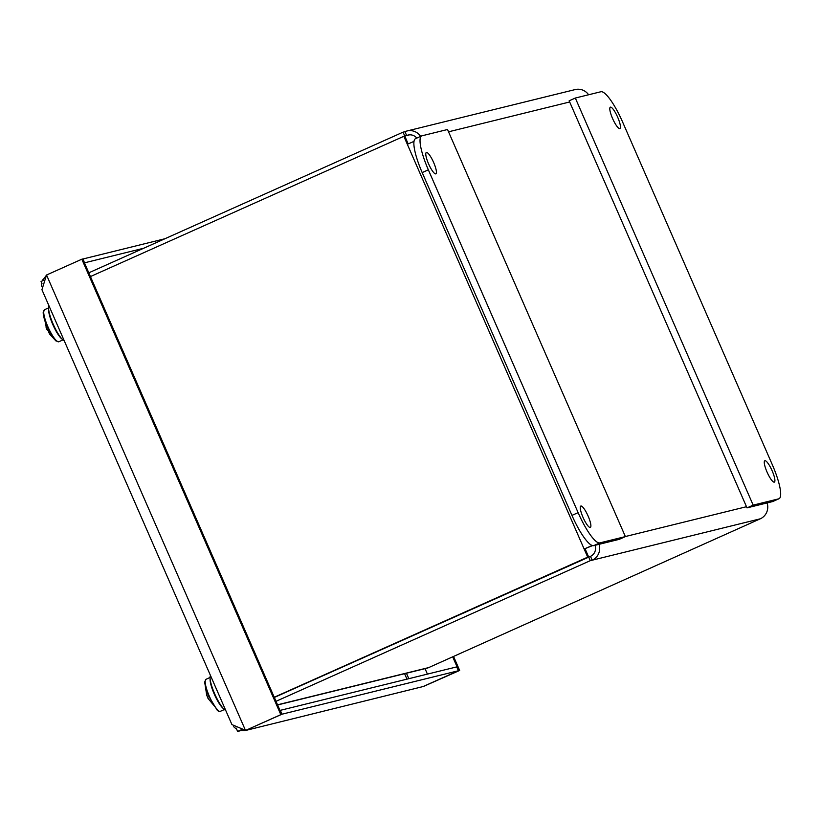 <?xml version="1.0" encoding="UTF-8"?>
<svg xmlns="http://www.w3.org/2000/svg" width="821" height="821" viewBox="0 0 821 821"><rect width="100%" height="100%" fill="white"/><g stroke="black" fill="none" stroke-linecap="round" stroke-linejoin="round"><path stroke-width="1.23" d="M41.461 286.098L41.635 282.835M42.138 281.008L46.099 275.682M244.915 730.639L423.102 686.551L244.781 730.669L239.578 730.618M236.746 729.417L233.626 726.688M231.933 724.604L245.448 730.3L46.54 275.004L41.933 289.7L231.933 724.604M164.867 238.757L82.777 259.036M459.657 670.449L423.431 686.469L459.657 670.449L453.551 656.461M246.669 729.941L282.003 714.198L458.405 670.747L423.102 686.551M246.372 730.074L281.675 714.27L246.372 730.074M46.54 275.004L81.833 259.21L280.751 714.506M83.085 258.902L84.471 262.894M84.768 262.761L143.644 248.26M458.734 670.675L452.699 656.851M458.405 670.747L456.722 666.898L280.31 710.339L282.003 714.198M81.833 259.21L82.757 258.984L281.675 714.27M225.724 710.411A19.417 4.3 -114.1 0 1 214.035 692.329A19.417 4.3 -114.1 0 1 210.474 675.488M210.053 677.479L205.999 679.306L204.665 682.056L208.154 695.274L217.391 710.493L218.499 711.191M219.628 711.427L218.848 711.366L219.628 711.427M206.748 695.408L208.38 698.712M64.254 340.818A19.417 4.3 -114.1 0 1 54.484 327.015A19.417 4.3 -114.1 0 1 48.583 308.152A19.417 4.3 -114.1 0 1 49.003 305.894M48.583 307.896L44.529 309.712L43.185 312.863C43.626 318.261 45.997 325.034 50.307 333.203L55.92 340.91L49.486 333.931L48.583 331.766M45.966 326.922L46.674 329.139L50.307 333.203M51.785 335.707L49.486 333.931M420.619 136.378A12.982 12.654 -103.8 0 0 404.969 131.688L406.652 135.547A8.774 8.549 76.2 0 1 416.77 138.102M592.228 545.524L584.142 549.013L592.546 545.616M594.999 545.318A8.774 8.549 76.2 0 1 590.494 556.351L592.177 560.209A12.982 12.654 -103.8 0 0 599.002 544.333M409.535 134.839L404.414 136.163M407.052 130.97L575.172 89.571A12.982 12.654 76.2 0 1 588.595 94.774M90.443 276.564L403.84 136.307L404.763 136.081L408.181 143.901M585.065 548.787L588.554 556.761L274.296 697.398M403.84 136.307L407.329 144.28L414 141.386M274.327 697.46L590.494 556.351M767.112 502.934A12.982 12.654 76.2 0 1 760.297 518.8L428.654 667.606A10.057 9.801 76.2 0 1 427.033 668.161L277.601 704.962M404.753 136.019L403.06 132.16L88.801 272.808M404.969 131.688L403.06 132.16M588.554 556.761L274.235 697.245M407.329 144.28L587.631 556.987M588.595 556.812L590.278 560.671L760.297 518.8M276.01 701.319L590.278 560.671M426.427 152.46A11.699 2.596 -114.1 0 1 433.57 162.322A11.699 2.596 -114.1 0 1 435.879 173.847A11.699 2.596 -114.1 0 1 435.787 173.888A11.699 2.596 -114.1 0 1 428.644 164.015A11.699 2.596 -114.1 0 1 426.325 152.49A11.699 2.596 -114.1 0 1 426.427 152.46M580.888 506.023A11.699 2.596 -114.1 0 1 588.031 515.896A11.699 2.596 -114.1 0 1 590.35 527.41A11.699 2.596 -114.1 0 1 590.258 527.451A11.699 2.596 -114.1 0 1 583.115 517.579A11.699 2.596 -114.1 0 1 580.796 506.054A11.699 2.596 -114.1 0 1 580.888 506.023M421.686 135.906L415.518 138.667A35.098 7.779 65.9 0 0 422.189 172.584L571.96 515.393A35.098 7.779 65.9 0 0 593.665 545.647L619.219 539.356L625.386 536.595L599.833 542.886A35.098 7.779 -114.1 0 1 578.117 512.643L428.346 169.824A35.098 7.779 -114.1 0 1 421.686 135.906A35.098 7.779 -114.1 0 1 421.973 135.804L447.537 129.513L625.386 536.595M610.444 107.141A11.699 2.596 65.9 0 0 610.342 107.171A11.699 2.596 65.9 0 0 612.661 118.696A11.699 2.596 65.9 0 0 619.804 128.569A11.699 2.596 65.9 0 0 619.896 128.538A11.699 2.596 65.9 0 0 617.587 117.013A11.699 2.596 65.9 0 0 610.444 107.141M764.905 460.704A11.699 2.596 65.9 0 0 764.813 460.745A11.699 2.596 65.9 0 0 767.132 472.26A11.699 2.596 65.9 0 0 774.275 482.132A11.699 2.596 65.9 0 0 774.367 482.101A11.699 2.596 65.9 0 0 772.048 470.577A11.699 2.596 65.9 0 0 764.905 460.704M622.595 121.99L772.356 464.809A35.098 7.779 -114.1 0 1 779.026 498.727A35.098 7.779 -114.1 0 1 778.739 498.829L753.175 505.131L575.326 98.038L600.88 91.747A35.098 7.779 -114.1 0 1 622.595 121.99M575.326 98.038L569.158 100.798L747.007 507.881L772.571 501.59A35.098 7.779 65.9 0 0 772.869 501.487L779.026 498.727M747.007 507.881L753.175 505.131M406.98 679.141L404.527 673.548M425.042 668.653L427.423 674.113M240.276 730.772L237.618 731.429L236.171 728.094M42.004 283.676L41.05 281.49L43.339 280.464M237.618 731.429L241.641 729.623M406.374 673.097L408.817 678.69M42.63 279.828L42.918 280.659M210.104 678.762A17.549 3.889 65.9 0 0 213.676 692.739A17.549 3.889 65.9 0 0 223.476 708.636M205.999 679.306A17.549 3.889 65.9 0 0 208.77 694.935A17.549 3.889 65.9 0 0 220.336 711.335L219.033 711.417M48.634 309.168A17.549 3.889 65.9 0 0 48.603 309.969A17.549 3.889 65.9 0 0 53.416 325.927A17.549 3.889 65.9 0 0 62.006 339.042M44.529 309.712A17.549 3.889 65.9 0 0 43.698 312.165A17.549 3.889 65.9 0 0 49.917 331.007A17.549 3.889 65.9 0 0 58.866 341.741L55.92 340.91M448.543 131.812L569.671 101.978M746.494 506.711L625.366 536.534M428.654 667.606L277.539 704.818M593.665 545.647L599.833 542.886M578.117 512.643L571.96 515.393M428.346 169.824L422.189 172.584M778.739 498.829L772.571 501.59M224.39 709.518L220.336 711.335M207.949 698.322L218.755 711.335M204.665 682.056L206.748 695.428M62.919 339.925L58.866 341.741M46.674 329.139L43.195 312.462"/></g></svg>
